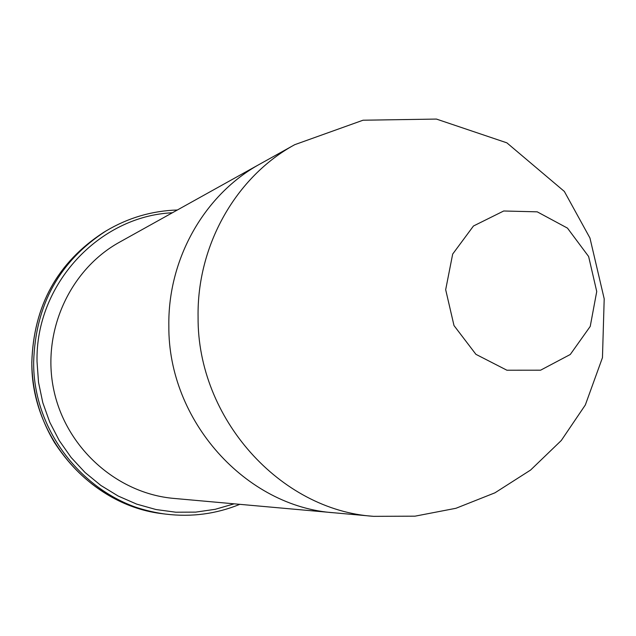 <?xml version="1.0" encoding="UTF-8"?>
<svg xmlns="http://www.w3.org/2000/svg" width="636" height="636" viewBox="0 0 636 636"><rect width="100%" height="100%" fill="white"/><g stroke="black" fill="none" stroke-linecap="round" stroke-linejoin="round"><path stroke-width="0.95" d="M294.714 144.69L260.132 163.937C204.808 194.091 167.753 258.494 168.842 325.982C168.007 420.897 245.917 506.964 334.186 512.799L173.89 498.417C117.111 493.528 66.025 448.102 53.806 390.027C41.38 331.992 69.61 269.736 119.504 242.197L260.132 163.937C204.808 194.091 167.753 258.494 168.842 325.982C168.007 420.897 245.917 506.964 334.186 512.799L373.61 516.345C280.158 510.207 197.279 418.385 198.082 317.133C196.85 245.146 236.139 176.601 294.714 144.69L363.029 120.22L436.431 119.075L506.868 142.838L564.339 191.428L589.946 237.999L604.2 298.817L602.459 357.663L585.327 404.981L561.286 440.502L530.599 470.044L494.959 492.813L455.948 508.283L415.038 516.17L373.61 516.345M234.175 503.823L215.238 509.301L195.657 512.123L175.79 512.211L156.011 509.531L136.684 504.117L118.185 496.04L100.862 485.443L85.065 472.5L71.105 457.451L59.259 440.581L49.759 422.209L42.803 402.691L38.534 382.395L37.031 361.725C35.282 284.324 99.224 216.073 172.396 212.766M177.357 209.999C151.853 210.802 128.003 217.83 105.807 231.083C59.49 261.181 35.441 304.779 33.668 361.868C32.754 437.401 93.754 506.423 165.893 514.134C191.555 517.235 216.2 513.967 239.836 504.332M165.893 514.134L163.293 513.801C91.552 506.137 30.918 437.528 31.832 362.456C33.597 305.709 57.502 262.374 103.565 232.442L105.807 231.083M445.677 289.69L454.001 325.56L475.927 354.339L506.908 370.224L540.592 370.192L570.277 354.483L590.232 326.403L596.735 291.511L588.634 256.515L567.471 228.117L537.229 211.836L503.696 210.993L473.462 226.003L452.673 254.082L445.677 289.69M103.565 232.442C57.471 262.414 33.549 305.757 31.8 362.48C32.221 391.196 39.766 417.86 54.434 442.473C80.732 482.915 117.016 506.693 163.293 513.801"/></g></svg>
